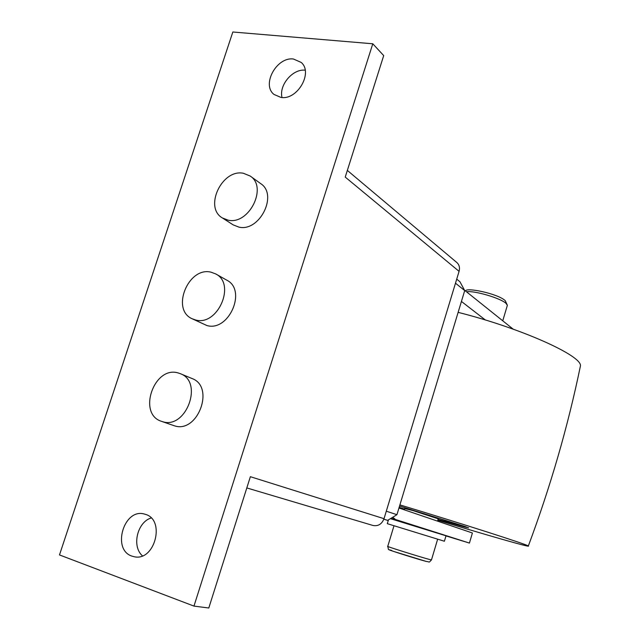 <?xml version="1.0" encoding="UTF-8"?>
<svg xmlns="http://www.w3.org/2000/svg" width="640" height="640" viewBox="0 0 640 640"><rect width="100%" height="100%" fill="white"/><g stroke="black" fill="none" stroke-linecap="round" stroke-linejoin="round"><path stroke-width="0.96" d="M404.68 508.552L412.8 510.52L438.208 518.832M458.128 312.352C520.696 328.088 581.552 355.472 580.472 365.744L580.024 367.928M399.904 504.888C463.224 524.016 527.616 544.696 528.336 545.976C531.152 547.664 501.872 539.432 463.024 527.808L437.8 520.208M468.136 527.64L440.336 520C464.048 527.032 471.944 529.096 464.032 526.2L399.552 506.04L464.984 526.48L468.624 527.872L438.056 519.336M404.528 509.056L399.152 507.352M162.36 421.608C185.984 429.904 203.856 381.856 180.304 373.672L178.224 372.968C154.072 365.36 137.168 414.064 161.568 421.36L162.36 421.608M180.304 373.672L191.96 378.504C215.312 386.64 197.744 433.984 174.312 425.768L161.568 421.36M195.52 319.952C217.672 326.552 236.32 283.88 215.696 273.92L211.096 272.2C188.4 266.24 170.656 309.56 192.12 318.744L195.52 319.952M215.696 273.92L226.752 280.152C247.208 290.04 228.856 332.104 206.888 325.536L192.12 318.744M228.072 220.152C248.928 225.248 267.984 187.184 250.176 176.024L243.368 173.264C221.984 168.76 203.76 207.432 222.36 217.928L228.072 220.152M250.176 176.024L260.664 183.6C278.328 194.68 259.552 232.2 238.872 227.104L233.208 224.888L222.36 217.928M305.176 70.192C292.752 68.64 278.824 85.136 282.008 97.52M281.008 97.44L274.032 94.464C261.248 84.744 276.736 56.528 293.496 59.032L301.16 62.408C313.424 72.504 297.408 100.336 281.008 97.44M151.168 517.976C137.216 522.104 131.528 546.512 142.456 555.832M131.952 556.128C111.616 549.736 123.776 508.176 144.16 513.984L145.52 514.376C165.672 519.936 154.768 561.56 134.28 556.752L131.952 556.128M373.048 525.488L246.808 487.936L373.048 525.488C378.176 526.408 381.832 524.144 384.024 518.688L459.08 271.36C460.032 267.736 459.288 264.792 456.856 262.544L347.344 170.416M193.96 606.096L59.488 554.928L232.832 32L372.784 43.784L193.96 606.096L208.792 608L250.368 476.696L384.024 518.688M459.08 271.36L345.232 177.088L383.704 55.6L372.784 43.784M390.416 518.672L446.016 535.8L444.392 541.24L387.304 523.672L388.456 519.872M386.296 511.2L396.936 514.688L464.712 290.576L459.952 281.768L456.72 279.144M455.488 283.2L464.712 290.576M383.848 519.216L387.632 520.376L396.936 514.688M383.864 519.192L387.632 520.376M464.504 290.192L513.168 329.144M461.424 301.44L485.376 319.992M392.776 517.224L395.432 519.472L469.432 543.072L472.408 532.992L398.96 508M469.432 543.072L445.976 535.912M426.232 561.432C416.392 558.904 379.448 547.088 391.576 550.36M431.48 559.872L429.528 559.472C420.664 557.168 384.416 545.784 387.76 546.368L394 525.736M466.544 291.816C473.76 290.304 500.328 298.032 505.944 303.296L507.376 305.288L507.184 305.92M395.432 519.472L391.208 518.184M580.472 365.744C567.976 426.264 550.6 486.344 528.336 545.976M437.656 539.16L431.464 559.928C428.28 563.248 430.2 561.76 426.352 561.464L392.808 551.168C386.576 548.184 389.272 551.44 387.744 546.424M438.32 518.464L437.528 521.12M465.696 291.136C464.784 286.92 497.792 293.504 505.256 300.68L507.376 305.288L502.752 320.8M404.784 508.192L404.296 509.816"/></g></svg>

